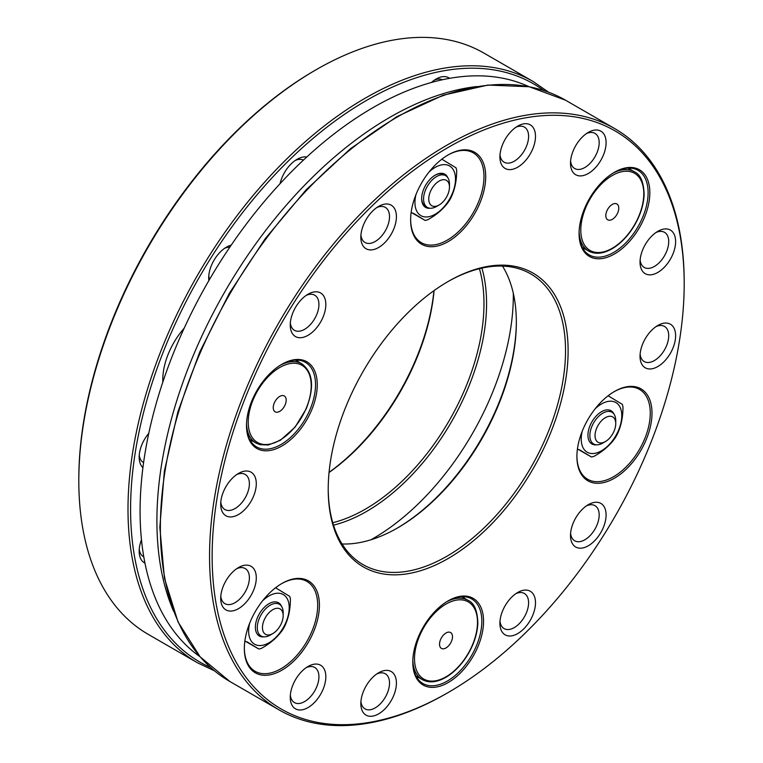 <?xml version="1.0" encoding="UTF-8"?>
<svg xmlns="http://www.w3.org/2000/svg" width="763" height="763" viewBox="0 0 763 763"><rect width="100%" height="100%" fill="white"/><g stroke="black" fill="none" stroke-linecap="round" stroke-linejoin="round"><path stroke-width="1.14" d="M184.141 328.281A53.086 30.654 120 0 0 162.786 379.726A53.086 30.654 120 0 0 162.843 382.044M333.498 525.154A169.644 97.941 120 0 0 451.438 421.872A169.644 97.941 120 0 0 481.911 268.109M148.766 433.374A25.16 14.526 120 0 0 139.162 457.171A25.16 14.526 120 0 0 142.919 467.633M141.479 539.794A25.16 14.526 120 0 0 139.162 551.287A25.16 14.526 120 0 0 144.96 563.113M231.199 245.142A25.16 14.526 120 0 0 226.487 247.126A25.16 14.526 120 0 0 208.69 277.942A25.16 14.526 120 0 0 208.852 280.603M306.745 157.025A25.16 14.526 120 0 0 297.074 159.314A25.16 14.526 120 0 0 280.059 183.664M449.588 78.341A25.16 14.526 120 0 0 436.15 79.018A25.16 14.526 120 0 0 431.438 82.471M442.368 79.762A20.277 11.712 120 0 0 434.328 80.172M229.816 247.174A20.277 11.712 120 0 0 224.665 248.28M208.785 275.786A20.277 11.712 120 0 0 209.625 279.287M303.426 160.116A20.277 11.712 120 0 0 295.252 160.468M329.053 472.335A169.644 97.941 120 0 0 433.947 290.665M548.54 92.18L533.127 81.498L483.942 53.105A335.625 193.773 120 0 0 316.13 69.719A335.625 193.773 120 0 0 316.13 69.729L314.833 70.473A333.793 192.715 120 0 0 78.808 479.278L78.808 480.776A335.625 193.773 120 0 0 148.318 634.415L197.512 662.818L214.46 670.82M332.763 522.712A167.812 96.882 120 0 0 449.226 420.604A167.812 96.882 120 0 0 479.422 268.69M329.044 472.507A167.812 96.882 120 0 0 434.08 290.56M314.833 70.473L316.13 69.719A335.625 193.773 120 0 0 78.808 480.776M162.786 379.221A51.865 29.948 120 0 0 162.891 381.891M139.248 455.015A20.277 11.712 120 0 0 143.358 462.464A20.277 11.712 120 0 0 143.597 462.597M139.248 549.131A20.277 11.712 120 0 0 143.358 556.58A20.277 11.712 120 0 0 143.787 556.809M199.982 656.685A329.521 190.245 -60 0 1 208.328 281.518A329.521 190.245 -60 0 1 529.055 86.705M173.621 611.297A329.521 190.245 -60 0 1 225.152 291.237A329.521 190.245 -60 0 1 476.57 86.572M371.018 539.746A198.323 114.498 120 0 0 513.318 295.682A198.323 114.498 120 0 0 513.308 293.288M272.82 633.576L270.226 635.074A18.302 10.568 -60 0 1 267.498 636.313A18.302 10.568 -60 0 1 261.07 635.98A18.302 10.568 -60 0 1 261.07 614.844A18.302 10.568 -60 0 1 279.382 604.277A18.302 10.568 -60 0 1 283.168 612.651L283.168 615.646A14.65 8.46 -60 0 1 272.82 633.576A14.65 8.46 -60 0 1 270.636 634.568A14.65 8.46 -60 0 1 262.567 625.851A14.65 8.46 -60 0 1 273.545 609.275A14.65 8.46 -60 0 1 283.168 615.646M276.206 587.281A42.718 24.664 -60 0 1 276.225 588.178M245.524 641.321A42.718 24.664 -60 0 1 244.77 641.731M275.557 587.768L289.74 596.389A34.173 19.733 -60 0 1 290.407 599.06C290.417 609.341 288.452 618.535 284.504 626.652A34.173 19.733 -60 0 1 282.548 629.98C277.532 637.2 270.493 643.323 261.461 648.35A34.173 19.733 -60 0 1 258.829 649.008L247.069 641.836M249.663 623.18A28.679 16.557 120 0 0 262.338 645.336A28.679 16.557 120 0 0 286.068 622.026A28.679 16.557 120 0 0 283.454 594.654A28.679 16.557 120 0 0 262.596 600.796M263.969 636.828A19.189 11.073 -60 0 1 259.22 635.922A19.189 11.073 -60 0 1 255.367 627.215A19.189 11.073 -60 0 1 268.929 603.714A19.189 11.073 -60 0 1 281.557 606.356M244.866 640.949L258.829 649.008M605.393 441.567L602.808 443.065A18.302 10.568 -60 0 1 593.652 443.971A18.302 10.568 -60 0 1 593.652 422.836A18.302 10.568 -60 0 1 611.955 412.258A18.302 10.568 -60 0 1 615.131 416.426A18.302 10.568 -60 0 1 615.751 420.642L615.751 423.637A14.65 8.46 -60 0 1 605.393 441.567A14.65 8.46 -60 0 1 595.092 436.798A14.65 8.46 -60 0 1 603.256 419.145A14.65 8.46 -60 0 1 615.255 420.26A14.65 8.46 -60 0 1 615.751 423.637M578.096 449.312A42.718 24.664 -60 0 1 577.343 449.722M608.779 395.263A42.718 24.664 -60 0 1 608.807 396.159M608.14 395.759L622.312 404.38A34.173 19.733 -60 0 1 622.98 407.041C622.999 417.323 621.025 426.527 617.076 434.643A34.173 19.733 -60 0 1 615.131 437.972C610.104 445.191 603.075 451.315 594.034 456.331A34.173 19.733 -60 0 1 591.411 456.999L579.651 449.827M582.245 431.171A28.679 16.557 120 0 0 581.988 432.287A28.679 16.557 120 0 0 591.64 453.527A28.679 16.557 120 0 0 616.456 434.557A28.679 16.557 120 0 0 618.545 404.829A28.679 16.557 120 0 0 595.169 408.787M596.542 444.81A19.189 11.073 -60 0 1 587.939 435.206A19.189 11.073 -60 0 1 601.511 411.705A19.189 11.073 -60 0 1 614.129 414.347M577.448 448.93L591.411 456.999M439.106 204.999L436.512 206.487A18.302 10.568 -60 0 1 427.366 207.402A18.302 10.568 -60 0 1 426.918 187.049A18.302 10.568 -60 0 1 445.668 175.69A18.302 10.568 -60 0 1 449.464 184.074L449.464 187.059A14.65 8.46 -60 0 1 439.106 204.999A14.65 8.46 -60 0 1 429.636 203.349A14.65 8.46 -60 0 1 431.429 189.443A14.65 8.46 -60 0 1 442.826 179.734A14.65 8.46 -60 0 1 449.464 187.059M421.662 198.266A18.302 10.568 120 0 0 425.449 206.296L427.366 207.402M445.668 175.69L443.751 174.584A18.302 10.568 120 0 0 434.91 175.318M442.492 158.694A42.718 24.664 -60 0 1 442.521 159.591M411.81 212.734A42.718 24.664 -60 0 1 411.057 213.144M415.959 194.603A28.679 16.557 120 0 0 420.394 215.338A28.679 16.557 120 0 0 440.213 210.607A28.679 16.557 120 0 0 455.501 178.733A28.679 16.557 120 0 0 439.612 165.399A28.679 16.557 120 0 0 428.882 172.209M441.844 159.19L456.026 167.812A34.173 19.733 -60 0 1 456.694 170.473C456.703 180.755 454.738 189.949 450.79 198.065A34.173 19.733 -60 0 1 448.835 201.394C443.818 208.614 436.789 214.737 427.747 219.763A34.173 19.733 -60 0 1 425.125 220.421L413.355 213.249M430.256 208.242A19.189 11.073 -60 0 1 421.653 198.628A19.189 11.073 -60 0 1 425.163 186.086A19.189 11.073 -60 0 1 431.877 177.541A19.189 11.073 -60 0 1 435.225 175.128A19.189 11.073 -60 0 1 447.843 177.769M411.162 212.362L425.125 220.421M274.327 402.874A9.156 5.284 -60 0 1 283.302 395.596A9.156 5.284 -60 0 1 285.114 404.905A9.156 5.284 -60 0 1 276.139 412.182A9.156 5.284 -60 0 1 274.327 402.874M445.602 648.159A9.156 5.284 -60 0 1 439.545 643.724A9.156 5.284 -60 0 1 446.412 632.775A9.156 5.284 -60 0 1 452.469 637.2A9.156 5.284 -60 0 1 445.602 648.159M645.097 175.004A50.034 28.889 -60 0 1 623.609 247.298A50.034 28.889 -60 0 1 579.069 233.554A50.034 28.889 -60 0 1 614.453 172.266A50.034 28.889 -60 0 1 645.097 175.004M614.015 172.524A48.813 28.183 -60 0 1 638.002 170.349A48.813 28.183 -60 0 1 643.486 175.433A48.813 28.183 -60 0 1 630.848 237.179A48.813 28.183 -60 0 1 589.179 254.899A48.813 28.183 -60 0 1 579.079 233.049M312.515 367.013A50.034 28.889 -60 0 1 291.037 439.316A50.034 28.889 -60 0 1 246.497 425.563A50.034 28.889 -60 0 1 281.881 364.275A50.034 28.889 -60 0 1 312.515 367.013M281.442 364.533A48.813 28.183 -60 0 1 305.419 362.358A48.813 28.183 -60 0 1 310.913 367.451A48.813 28.183 -60 0 1 302.024 424.123A48.813 28.183 -60 0 1 256.606 446.918A48.813 28.183 -60 0 1 246.497 425.058M478.811 603.59A50.034 28.889 -60 0 1 457.323 675.884A50.034 28.889 -60 0 1 412.783 662.131A50.034 28.889 -60 0 1 448.167 600.853A50.034 28.889 -60 0 1 478.811 603.59M447.728 601.11A48.813 28.183 -60 0 1 471.715 598.936A48.813 28.183 -60 0 1 477.199 604.019A48.813 28.183 -60 0 1 468.32 660.701A48.813 28.183 -60 0 1 422.893 683.486A48.813 28.183 -60 0 1 412.783 661.635M570.59 533.337A20.277 11.712 120 0 0 572.422 538.678A20.277 11.712 120 0 0 574.701 540.795A20.277 11.712 120 0 0 594.978 529.083A20.277 11.712 120 0 0 594.978 505.669A20.277 11.712 120 0 0 586.47 505.84M572.879 544.391A25.16 14.526 -60 0 1 570.495 535.492A25.16 14.526 -60 0 1 588.292 504.677A25.16 14.526 -60 0 1 603.705 506.05A25.16 14.526 -60 0 1 597.191 537.877A25.16 14.526 -60 0 1 572.879 544.391M500.003 621.158A20.277 11.712 120 0 0 501.835 626.49A20.277 11.712 120 0 0 504.114 628.607A20.277 11.712 120 0 0 524.391 616.895A20.277 11.712 120 0 0 524.391 593.48A20.277 11.712 120 0 0 515.883 593.652M502.292 632.203A25.16 14.526 -60 0 1 499.908 623.304A25.16 14.526 -60 0 1 517.705 592.489A25.16 14.526 -60 0 1 533.108 593.872A25.16 14.526 -60 0 1 526.604 625.689A25.16 14.526 -60 0 1 502.292 632.203M652.565 165.705A333.793 192.715 -60 0 1 684.192 283.722A333.793 192.715 -60 0 1 448.167 692.527A333.793 192.715 -60 0 1 215.729 601.511A333.793 192.715 -60 0 1 367.442 210.493A333.793 192.715 -60 0 1 652.565 165.705M448.167 692.527L446.87 693.271A335.625 193.773 -60 0 1 279.058 709.895A335.625 193.773 -60 0 1 279.058 322.358A335.625 193.773 -60 0 1 614.682 128.585A335.625 193.773 -60 0 1 652.394 163.568A335.625 193.773 -60 0 1 684.192 282.224L684.192 283.722M447.519 281.852A167.812 96.882 -60 0 1 530.771 273.917A167.812 96.882 -60 0 1 549.637 291.399A167.812 96.882 -60 0 1 519.107 486.241A167.812 96.882 -60 0 1 362.969 564.572A167.812 96.882 -60 0 1 328.214 488.492M552.05 290.76A169.644 97.941 -60 0 1 479.212 535.855A169.644 97.941 -60 0 1 328.214 489.245A169.644 97.941 -60 0 1 448.167 281.48A169.644 97.941 -60 0 1 552.05 290.76M516.341 321.585A169.644 97.941 -60 0 1 397.037 528.225M502.493 266.096A167.812 96.882 -60 0 1 516.341 322.339A167.812 96.882 -60 0 1 397.685 527.862A167.812 96.882 -60 0 1 342.053 543.99M614.015 391.753A51.865 29.948 -60 0 1 639.528 389.426A51.865 29.948 -60 0 1 645.355 394.833A51.865 29.948 -60 0 1 635.922 455.053A51.865 29.948 -60 0 1 587.653 479.269A51.865 29.948 -60 0 1 576.914 456.016M646.967 394.395A53.086 30.654 -60 0 1 624.172 471.105A53.086 30.654 -60 0 1 576.914 456.512A53.086 30.654 -60 0 1 614.453 391.495A53.086 30.654 -60 0 1 646.967 394.395M447.728 155.175A51.865 29.948 -60 0 1 473.241 152.848A51.865 29.948 -60 0 1 479.069 158.256A51.865 29.948 -60 0 1 469.626 218.476A51.865 29.948 -60 0 1 421.367 242.691A51.865 29.948 -60 0 1 410.628 219.439M480.671 157.827A53.086 30.654 -60 0 1 457.886 234.527A53.086 30.654 -60 0 1 410.628 219.944A53.086 30.654 -60 0 1 448.167 154.927A53.086 30.654 -60 0 1 480.671 157.827M281.442 583.762A51.865 29.948 -60 0 1 306.945 581.435A51.865 29.948 -60 0 1 312.773 586.842A51.865 29.948 -60 0 1 303.34 647.062A51.865 29.948 -60 0 1 255.08 671.278A51.865 29.948 -60 0 1 244.341 648.025M314.385 586.413A53.086 30.654 -60 0 1 291.59 663.114A53.086 30.654 -60 0 1 244.341 648.531A53.086 30.654 -60 0 1 281.881 583.504A53.086 30.654 -60 0 1 314.385 586.413M584.963 248.948A48.813 28.183 -60 0 1 583.123 248.957M629.818 168.079A48.813 28.183 -60 0 1 630.724 169.672M394.032 694.712A25.16 14.526 -60 0 1 374.023 715.837A25.16 14.526 -60 0 1 360.832 703.6A25.16 14.526 -60 0 1 363.217 691.955A25.16 14.526 -60 0 1 378.629 672.785A25.16 14.526 -60 0 1 394.032 674.158A25.16 14.526 -60 0 1 394.032 694.712M323.445 688.398A25.16 14.526 -60 0 1 303.436 709.533A25.16 14.526 -60 0 1 290.245 697.296A25.16 14.526 -60 0 1 292.63 685.651A25.16 14.526 -60 0 1 308.042 666.48A25.16 14.526 -60 0 1 323.445 667.854A25.16 14.526 -60 0 1 323.445 688.398M238.504 608.645A25.16 14.526 -60 0 1 220.707 598.373A25.16 14.526 -60 0 1 238.504 567.548L238.504 567.548A25.16 14.526 -60 0 1 256.292 577.82A25.16 14.526 -60 0 1 238.504 608.645M238.504 514.52A25.16 14.526 -60 0 1 220.707 504.248A25.16 14.526 -60 0 1 238.504 473.432L238.504 473.432A25.16 14.526 -60 0 1 256.292 483.704A25.16 14.526 -60 0 1 238.504 514.52M292.63 333.927A25.16 14.526 -60 0 1 290.245 325.028A25.16 14.526 -60 0 1 308.042 294.213A25.16 14.526 -60 0 1 323.445 295.586A25.16 14.526 -60 0 1 316.931 327.413A25.16 14.526 -60 0 1 292.63 333.927M363.217 246.106A25.16 14.526 -60 0 1 360.832 237.217A25.16 14.526 -60 0 1 378.629 206.401A25.16 14.526 -60 0 1 394.032 207.774A25.16 14.526 -60 0 1 387.528 239.601A25.16 14.526 -60 0 1 363.217 246.106M502.292 145.275A25.16 14.526 -60 0 1 517.705 126.105A25.16 14.526 -60 0 1 533.108 127.478A25.16 14.526 -60 0 1 533.108 148.022A25.16 14.526 -60 0 1 513.098 169.148A25.16 14.526 -60 0 1 499.908 156.92A25.16 14.526 -60 0 1 502.292 145.275M572.879 151.579A25.16 14.526 -60 0 1 588.292 132.409A25.16 14.526 -60 0 1 603.705 133.783A25.16 14.526 -60 0 1 603.705 154.326A25.16 14.526 -60 0 1 583.685 175.452A25.16 14.526 -60 0 1 570.495 163.225A25.16 14.526 -60 0 1 572.879 151.579M657.83 231.332A25.16 14.526 -60 0 1 675.617 241.613A25.16 14.526 -60 0 1 657.83 272.429A25.16 14.526 -60 0 1 640.033 262.157A25.16 14.526 -60 0 1 657.83 231.332L657.83 231.332M657.83 325.458A25.16 14.526 -60 0 1 675.617 335.73A25.16 14.526 -60 0 1 657.83 366.545A25.16 14.526 -60 0 1 640.033 356.273A25.16 14.526 -60 0 1 657.83 325.458L657.83 325.458M463.532 596.656A48.813 28.183 -60 0 1 464.438 598.259M418.677 677.525A48.813 28.183 -60 0 1 416.836 677.534M297.246 360.088A48.813 28.183 -60 0 1 298.152 361.681M252.381 440.957A48.813 28.183 -60 0 1 250.55 440.966M640.128 260.002A20.277 11.712 120 0 0 644.239 267.451A20.277 11.712 120 0 0 654.377 266.449A20.277 11.712 120 0 0 667.625 248.576A20.277 11.712 120 0 0 664.516 232.324A20.277 11.712 120 0 0 656.008 232.496M640.128 354.118A20.277 11.712 120 0 0 644.239 361.567A20.277 11.712 120 0 0 654.377 360.565A20.277 11.712 120 0 0 667.625 342.692A20.277 11.712 120 0 0 664.516 326.44A20.277 11.712 120 0 0 656.008 326.612M500.003 154.765A20.277 11.712 120 0 0 504.114 162.214A20.277 11.712 120 0 0 526.67 145.762A20.277 11.712 120 0 0 524.391 127.087A20.277 11.712 120 0 0 515.883 127.259M570.59 161.069A20.277 11.712 120 0 0 574.701 168.528A20.277 11.712 120 0 0 597.257 152.066A20.277 11.712 120 0 0 594.978 133.391A20.277 11.712 120 0 0 586.47 133.563M290.341 322.873A20.277 11.712 120 0 0 294.451 330.322A20.277 11.712 120 0 0 313.316 320.861A20.277 11.712 120 0 0 317.007 297.312A20.277 11.712 120 0 0 314.728 295.195A20.277 11.712 120 0 0 306.221 295.367M360.928 235.061A20.277 11.712 120 0 0 365.038 242.51A20.277 11.712 120 0 0 383.903 233.049A20.277 11.712 120 0 0 387.594 209.501A20.277 11.712 120 0 0 385.315 207.383A20.277 11.712 120 0 0 376.808 207.555M220.803 596.218A20.277 11.712 120 0 0 224.913 603.667A20.277 11.712 120 0 0 245.19 591.954A20.277 11.712 120 0 0 245.19 568.54A20.277 11.712 120 0 0 236.683 568.712M220.803 502.092A20.277 11.712 120 0 0 224.913 509.55A20.277 11.712 120 0 0 245.19 497.838A20.277 11.712 120 0 0 245.19 474.424A20.277 11.712 120 0 0 236.683 474.586M360.928 701.445A20.277 11.712 120 0 0 365.038 708.903A20.277 11.712 120 0 0 385.315 697.191A20.277 11.712 120 0 0 385.315 673.777A20.277 11.712 120 0 0 376.808 673.939M290.341 695.141A20.277 11.712 120 0 0 294.451 702.599A20.277 11.712 120 0 0 314.728 690.887A20.277 11.712 120 0 0 314.728 667.472A20.277 11.712 120 0 0 306.221 667.635M618.097 205.209A9.156 5.284 -60 0 1 615.178 216.911A9.156 5.284 -60 0 1 606.499 218.552A9.156 5.284 -60 0 1 609.418 206.849A9.156 5.284 -60 0 1 618.097 205.209M543.704 90.492A333.793 192.715 120 0 0 366.612 100.363A333.793 192.715 120 0 0 145.809 404.085A333.793 192.715 120 0 0 210.578 667.482M533.127 81.498A335.625 193.773 120 0 0 365.315 98.122A335.625 193.773 120 0 0 146.067 393.88A335.625 193.773 120 0 0 197.512 662.818M295.405 360.098L301.738 363.76A45.77 26.419 120 0 0 280.336 365.21M246.525 423.761A45.77 26.419 120 0 0 255.977 443.026L259.916 444.657L268.357 444.982L280.345 440.299L295.052 427.185L306.221 408.834C314.556 387.27 313.068 372.239 301.738 363.76M305.963 408.854A44.55 25.723 120 0 0 281.681 366.459A44.55 25.723 120 0 0 251.513 436.36A44.55 25.723 120 0 0 305.963 408.854M447.976 603.028A44.55 25.723 120 0 0 417.8 672.937A44.55 25.723 120 0 0 472.249 645.422A44.55 25.723 120 0 0 447.976 603.028M412.821 660.329A45.77 26.419 120 0 0 422.263 679.595C429.178 683.305 437.304 682.399 446.632 676.876C455.072 671.612 462.311 663.867 468.348 653.653C474.243 643.343 477.409 633.204 477.838 623.218C477.457 610.581 474.185 602.951 468.024 600.328A45.77 26.419 120 0 0 447.166 601.502A45.77 26.419 120 0 0 446.622 601.778M565.488 100.182L529.217 86.744L487.939 85.065L443.274 95.175L396.922 116.625L350.608 148.604L306.106 189.853L265.114 238.809L229.186 293.583L199.715 352.086L177.827 412.058L164.35 471.219L159.829 527.3L164.427 578.173L178.008 621.902L200.097 656.809L229.873 681.502A335.625 193.773 -60 0 1 229.873 293.955A335.625 193.773 -60 0 1 565.488 100.182L614.682 128.585M579.107 231.752A45.77 26.419 120 0 0 582.455 244.742A45.77 26.419 120 0 0 588.55 251.017C595.464 254.728 603.59 253.812 612.918 248.29C621.359 243.025 628.598 235.281 634.635 225.066C640.529 214.765 643.695 204.618 644.125 194.641C643.743 181.995 640.472 174.365 634.32 171.742A45.77 26.419 120 0 0 612.908 173.201M584.086 244.351A44.55 25.723 120 0 0 638.536 216.845A44.55 25.723 120 0 0 614.263 174.441A44.55 25.723 120 0 0 584.086 244.351M279.382 604.277L277.465 603.171M261.07 635.98L259.153 634.873M611.955 412.258L610.038 411.152M593.652 443.971L591.735 442.864M249.635 439.364L255.977 443.026M415.921 675.942L422.263 679.595M461.691 596.666L468.024 600.328M229.873 681.502L279.058 709.895M582.217 247.355L588.55 251.017M627.978 168.089L634.32 171.742"/></g></svg>

